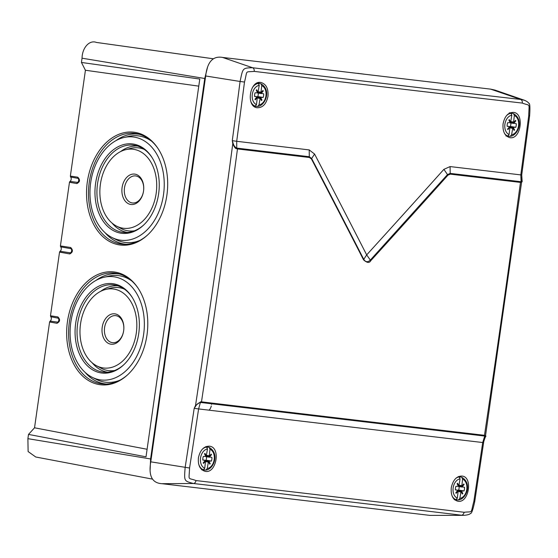 <?xml version="1.0" encoding="UTF-8"?>
<svg xmlns="http://www.w3.org/2000/svg" width="558" height="558" viewBox="0 0 558 558"><rect width="100%" height="100%" fill="white"/><g stroke="black" fill="none" stroke-linecap="round" stroke-linejoin="round"><path stroke-width="0.84" d="M256.959 97.043L260.663 97.469L261.974 100.035L261.521 100.538L260.209 97.971L259.003 104.918L257.636 106.445L255.766 106.369L255.836 105.887M257.636 106.445L257.761 106.438C265.392 105.671 271.781 89.95 260.914 83.77L261.744 85.646L260.963 92.649L262.951 90.466L263.257 91.059L261.27 93.242L260.921 92.698L262.951 90.466M260.663 97.469L263.167 97.448A6.522 4.513 -80.7 0 0 263.683 93.842L261.27 93.242M256.924 97.504L257.273 97.622L255.285 99.805L254.978 99.212L257.057 96.729L254.553 96.429A6.522 4.513 -80.7 0 1 255.069 92.823L257.573 92.802L256.262 90.236L256.715 89.733L258.026 92.3L257.329 92.279L257.573 92.802M256.652 82.947L258.389 83.463L259.233 85.353L258.026 92.3L260.963 92.649M251.051 102.072A11.599 8.028 99.3 0 0 255.159 106.153L256.492 104.625L257.273 97.622M260.209 97.971L256.778 97.245L260.181 97.887M256.882 97.497L257.022 96.966M258.194 93.116A3.983 2.755 -80.7 0 1 257.698 96.548L261.06 97.204M261.974 100.035L261.521 100.538M261.381 100.231L260.363 97.685M257.329 92.279L256.275 90.215M254.985 99.212L256.589 97.448M263.257 91.059L262.741 90.703M255.159 106.153L253.36 106.083M263.167 97.448L257.698 96.548M257.057 96.729L254.546 96.248M260.858 83.756L259.058 83.226L258.961 83.937M255.766 106.369A11.823 8.182 -80.7 0 1 254.971 106.39A11.823 8.182 -80.7 0 1 253.981 106.264M257.545 82.926A11.823 8.182 -80.7 0 1 258.8 83.142A11.823 8.182 -80.7 0 1 259.058 83.226M509.552 126.917L513.262 127.343L514.574 129.909L514.113 130.412L512.802 127.845L511.595 134.792L510.228 136.312L508.366 136.243L508.436 135.761M510.228 136.312L510.361 136.312C517.984 135.545 524.38 119.824 513.506 113.644L514.337 115.52L513.562 122.523L515.55 120.34L515.85 120.933L513.862 123.116L513.513 122.572L515.55 120.34M513.262 127.343L515.766 127.322A6.522 4.513 -80.7 0 0 516.276 123.716L513.862 123.116M509.524 127.377L507.878 129.672L507.578 129.079L509.656 126.603L507.152 126.303A6.522 4.513 -80.7 0 1 507.661 122.697L510.165 122.676L508.854 120.109L509.315 119.607L510.626 122.174L509.921 122.146L510.165 122.676M509.252 112.814L510.989 113.337L511.832 115.227L510.626 122.174L513.562 122.523M504.523 133.46A11.599 8.028 99.3 0 0 507.759 136.026L509.091 134.499L509.866 127.496M512.802 127.845L509.377 127.105L512.774 127.761L514.113 130.412M509.482 127.37L509.621 126.84M510.786 122.99A3.983 2.755 -80.7 0 1 510.298 126.415L513.66 127.071M509.921 122.146L508.868 120.089M514.574 129.909L513.981 130.105M507.578 129.086L509.182 127.322M515.85 120.933L515.334 120.577M507.759 136.026L505.953 135.957M515.766 127.322L510.298 126.415M509.656 126.603L507.138 126.122M513.458 113.63L511.658 113.1L511.553 113.811M508.366 136.243A11.823 8.182 -80.7 0 1 507.571 136.264A11.823 8.182 -80.7 0 1 506.692 136.159M510.249 112.807A11.823 8.182 -80.7 0 1 511.393 113.016A11.823 8.182 -80.7 0 1 511.658 113.1M205.204 460.671L208.915 461.096L210.226 463.663L209.766 464.172L208.455 461.599L207.248 468.553L205.881 470.073L204.019 469.996L204.082 469.515M205.881 470.073L206.014 470.066C213.637 469.299 220.026 453.577 209.159 447.404L209.989 449.274L209.215 456.277L211.203 454.1L211.503 454.693L209.515 456.869L209.166 456.332L211.203 454.1M208.915 461.096L211.419 461.075A6.522 4.513 -80.7 0 0 211.928 457.469L209.515 456.869M205.17 461.131L205.518 461.25L203.531 463.433L203.231 462.84L205.309 460.357L202.805 460.057A6.522 4.513 -80.7 0 1 203.314 456.451L205.818 456.437L204.507 453.863L204.967 453.361L206.279 455.928L205.574 455.907L205.818 456.437M205.595 446.784L206.641 447.098L207.485 448.981L206.279 455.928L209.215 456.277M198.564 463.614A11.599 8.028 99.3 0 0 203.412 469.78L204.744 468.253L205.518 461.25M208.455 461.599L205.023 460.873L208.427 461.515M205.135 461.124L205.274 460.601M206.439 456.751A3.983 2.755 -80.7 0 1 205.951 460.176L209.313 460.831M210.226 463.663L209.766 464.172M209.634 463.858L208.608 461.313M205.574 455.907L204.521 453.849M203.231 462.84L204.835 461.082M211.503 454.693L210.987 454.338M203.412 469.78L201.605 469.717M211.419 461.075L205.951 460.176M205.309 460.357L202.791 459.876M209.111 447.383L207.311 446.86L207.206 447.565M204.019 469.996A11.823 8.182 -80.7 0 1 203.224 470.017A11.823 8.182 -80.7 0 1 201.954 469.822M206.076 446.581A11.823 8.182 -80.7 0 1 207.046 446.777A11.823 8.182 -80.7 0 1 207.311 446.86M457.804 490.545L461.508 490.97L462.819 493.537L462.366 494.039L461.048 491.472L459.841 498.42L458.474 499.947L456.611 499.87L456.681 499.389M458.474 499.947L458.606 499.94C466.237 499.173 472.626 483.451 461.752 477.278L462.589 479.148L461.808 486.151L463.796 483.974L464.096 484.567L462.108 486.743L461.766 486.206L463.796 483.974M461.508 490.97L464.012 490.949A6.522 4.513 -80.7 0 0 464.528 487.343L462.108 486.743M457.769 491.005L458.118 491.124L456.13 493.307L455.823 492.714L457.902 490.231L455.398 489.931A6.522 4.513 -80.7 0 1 455.914 486.325L458.411 486.304L457.1 483.737L457.56 483.235L458.871 485.802L458.167 485.781L458.411 486.304M458.271 476.678L459.234 476.964L460.078 478.855L458.871 485.802L461.808 486.151M452.078 495.936A11.599 8.028 99.3 0 0 456.005 499.654L457.337 498.127L458.118 491.124M461.048 491.472L457.63 490.74M457.727 490.998L457.867 490.475M459.039 486.625A3.983 2.755 -80.7 0 1 458.543 490.05L461.905 490.705M462.819 493.537L462.366 494.039M462.226 493.732L461.027 491.375L457.623 490.747M458.167 485.781L457.121 483.716M455.823 492.714L457.434 490.949M464.096 484.567L463.586 484.205M456.005 499.654L454.205 499.591M464.012 490.949L458.543 490.05M457.902 490.231L455.391 489.75M461.703 477.257L459.904 476.734L459.806 477.439M456.611 499.87A11.823 8.182 -80.7 0 1 455.816 499.891A11.823 8.182 -80.7 0 1 454.672 499.731M458.774 476.462A11.823 8.182 -80.7 0 1 459.646 476.651A11.823 8.182 -80.7 0 1 459.904 476.734M473.812 501.607L474.719 501.663C472.891 510.019 471.482 513.918 470.492 513.374C469.989 514.302 467.82 514.957 463.998 515.355L429.953 515.39L161.918 483.688C152.09 483.102 148.372 475.814 150.765 461.829L185.165 467.318A12638.219 10117.21 -83.6 0 0 194.191 408.33L195.523 405.54L200.573 401.851L201.487 401.844L201.152 402.534L200.531 402.499C198.606 402.848 197.065 403.943 195.907 405.778L194.191 408.33L198.606 408.93A12762.834 289.553 8.1 0 0 482.712 442.529A12641.588 7987.798 97 0 1 473.812 501.607C470.317 514.113 473.512 511.205 464.089 512.272A12641.588 781.388 -177 0 0 195.984 480.564C187.362 477.257 189.029 481.442 189.567 467.995A12641.588 10119.909 -83.6 0 0 198.606 408.93L200.573 401.851M233.216 143.629C233.9 145.791 235.078 147.27 236.745 148.058L236.697 141.293A12641.588 10119.909 -83.6 0 0 244.495 82.04C247.752 69.492 244.544 72.4 254.218 71.375A12641.588 1350.723 13.2 0 0 522.323 103.084C530.714 106.362 529.019 102.149 528.74 115.652A12641.588 7987.798 97 0 1 520.802 174.898A12762.834 289.553 -171.9 0 1 450.09 166.577L443.882 169.353A12763.525 6717.092 153 0 1 366.676 254.894A12763.525 6307.576 -137.6 0 0 314.579 154.057L309.209 149.914A12762.834 289.553 -171.9 0 1 236.697 141.293L232.281 140.658L233.216 143.629L232.784 143.734L232.281 140.658A12638.219 10117.21 -83.6 0 0 240.079 81.468L205.679 75.979L150.765 461.829M205.679 75.979C207.283 61.896 212.919 55.716 222.586 57.432L490.615 89.134L494.939 90.068L524.387 100.252L520.628 99.443A3.404 2.49 96.5 0 1 522.323 103.084M268 96.192C266.382 103.983 262.769 107.834 257.147 107.743C245.632 106.613 249.754 79.892 261.039 82.521C266.166 84.084 268.489 88.638 268 96.192M503.051 123.988C504.648 116.19 508.171 112.325 513.632 112.395C524.813 113.469 520.705 140.191 509.754 137.617C504.781 136.075 502.549 131.535 503.051 123.988M195.907 405.778L195.523 405.54A12639.342 10118.116 96.4 0 0 232.784 143.734C234.262 147.159 235.539 148.812 236.606 148.707L236.745 148.058L237.352 148.17A12764.292 289.588 8.1 0 0 309.292 156.721L309.209 149.914M237.352 148.17L237.478 148.937A12764.613 289.595 8.1 0 0 309.418 157.489L309.292 156.721L311.657 158.521L314.579 154.057M311.448 159.002A12765.24 6308.427 42.4 0 1 363.551 259.854L363.76 259.358A12764.948 6308.281 42.4 0 0 311.657 158.521L311.448 159.002L309.418 157.489M443.882 169.353L447.495 174.584L370.282 260.133C367.75 262.441 365.574 262.19 363.76 259.358L366.676 254.894L370.763 260.705A12765.24 6717.992 -27 0 0 447.976 175.149L450.313 174.152A12764.613 289.595 8.1 0 0 520.475 182.41L521.137 182.354L520.802 174.898L521.716 174.954L522.169 181.769M363.551 259.854C367.045 262.937 369.445 263.223 370.763 260.705M447.976 175.149A1.018 0.516 41.9 0 0 447.495 174.584L450.187 173.385A1.018 0.739 96.7 0 1 450.313 174.152M450.09 166.577L450.187 173.385L520.342 181.643L520.886 181.657L521.667 179.257L521.472 177.716M521.702 180.59L521.137 182.354M244.495 82.04L240.079 81.468C242.939 68.076 242.318 67.992 252.593 67.741L222.586 57.432M482.865 442.473L483.619 442.627L482.712 442.529L484.679 436.105L484.142 436L484.484 435.31A12764.613 289.595 -171.9 0 1 201.487 401.844A12643.387 10121.353 96.4 0 0 237.478 148.937L236.606 148.707M485.181 437.228L485.104 435.498L484.484 435.31A12643.387 7988.935 -83 0 0 502.884 308.93A12643.387 7988.935 -83 0 0 520.475 182.41A1.018 0.746 96.7 0 0 520.342 181.643M463.998 515.355L429.953 515.39M464.089 512.272A3.404 2.49 -83.1 0 1 461.452 515.201A12638.219 781.179 -177 0 0 193.424 483.507C184.147 480.863 184.001 481.728 185.165 467.318L189.567 467.995M201.152 402.534L484.142 436M521.702 181.489L485.425 436.391L484.797 438.428L484.679 436.105L485.104 435.498M484.797 438.421L484.163 439.864M198.439 457.7C200.217 449.936 203.921 446.1 209.55 446.198C221.08 447.328 216.392 473.958 205.135 471.329C200.029 469.766 197.797 465.226 198.439 457.7M451.296 487.615C453.061 479.845 456.674 475.995 462.136 476.072C473.324 477.139 468.664 503.769 457.741 501.203C452.789 499.668 450.641 495.141 451.296 487.615M49.592 321.98L50.081 321.143A2.553 1.765 99.3 0 0 51.301 319.036A2.553 1.765 99.3 0 0 50.708 316.721L50.478 315.793L57.886 316.923C60.397 319.511 60.097 321.638 56.979 323.298L49.592 321.98L34.533 427.798L28.507 434.41L27.9 438.665L150.59 458.955L204.744 78.49L207.464 67.567M59.539 252.118L60.027 251.274A2.553 1.765 99.3 0 0 61.247 249.175A2.553 1.765 99.3 0 0 60.655 246.859L60.417 245.932L70.685 247.501C73.217 250.117 72.91 252.265 69.771 253.939L59.539 252.118L50.478 315.793M69.478 182.257L69.966 181.413A2.553 1.765 99.3 0 0 71.187 179.313A2.553 1.765 99.3 0 0 70.601 176.998L70.364 176.07L77.771 177.2C80.282 179.788 79.982 181.908 76.865 183.575L69.478 182.257L60.417 245.932M213.414 58.778L96.422 42.436C89.44 39.674 82.2 47.737 82.047 58.199L81.44 62.454L85.423 70.252L70.364 176.07M364.262 74.186L357.699 73.412M360.712 73.691L364.534 74.221M152.46 479.12L35.754 457.002L28.116 451.548L27.9 438.665M58.43 322.21L50.081 321.143M50.708 316.721L58.918 318.325M56.979 323.298A1.018 0.718 -79.9 0 1 57.523 322.44C59.036 321.073 59.253 319.56 58.165 317.886A1.018 0.718 98.7 0 1 57.886 316.923M34.533 427.798L147.096 449.267M85.423 70.252L198.774 86.141M67.434 321.764A56.818 40.309 96.8 0 1 96.674 275.059A56.818 40.309 96.8 0 1 137.61 287.482A56.818 40.309 96.8 0 1 127.168 375.206A56.818 40.309 96.8 0 1 83.386 376.741A56.818 40.309 96.8 0 1 67.434 321.764M87.32 182.041A56.818 40.309 96.8 0 1 116.559 135.336A56.818 40.309 96.8 0 1 157.502 147.751A56.818 40.309 96.8 0 1 147.054 235.476A56.818 40.309 96.8 0 1 103.272 237.017A56.818 40.309 96.8 0 1 87.32 182.041M60.655 246.859L71.612 248.784C72.498 249.991 72.331 251.372 71.11 252.927L60.027 251.274M69.771 253.939A1.018 0.718 -80 0 1 70.322 253.074C71.884 251.7 72.108 250.165 70.978 248.47A1.018 0.718 98.8 0 1 70.685 247.501M78.315 182.48L69.966 181.413M70.601 176.998L78.713 178.504C79.599 179.543 79.438 180.883 78.232 182.543C79.731 181.594 79.899 180.248 78.72 178.504M76.865 183.575A1.018 0.718 -79.9 0 1 77.409 182.71C78.901 181.357 79.117 179.843 78.057 178.155A1.018 0.718 98.7 0 1 77.771 177.2M81.44 62.454L199.785 79.048L146.022 456.828L28.507 434.41M357.762 73.342L361.368 73.844M150.13 469.815L150.59 458.955L151.155 459.046M209.076 410.179A7.142 4.945 99.3 0 0 211.294 405.966M211.524 404.417A7.142 4.945 99.3 0 0 211.531 403.036M127.573 374.837A55.751 39.548 96.8 0 1 104.597 384.043A55.751 39.548 96.8 0 1 69.366 322.029A55.751 39.548 96.8 0 1 117.752 273.594A55.751 39.548 96.8 0 1 137.924 287.935M119.496 274.034A55.395 39.297 -83.2 0 0 96.067 280.36M85.109 372.374A55.395 39.297 -83.2 0 0 106.404 384.023M119.935 380.172A53.694 38.09 96.8 0 1 96.339 379.398L92.077 377.236A51.999 36.891 96.8 0 1 70.803 322.322A51.999 36.891 96.8 0 1 103.976 277.27A51.999 36.891 96.8 0 1 143.629 334.368A51.999 36.891 96.8 0 1 92.077 377.236M103.976 277.27L108.636 276.168A53.694 38.09 96.8 0 1 131.751 280.953M75.7 323.131A45.01 31.932 96.8 0 1 99.366 285.898A45.01 31.932 96.8 0 1 131.967 296.989A45.01 31.932 96.8 0 1 123.911 364.639A45.01 31.932 96.8 0 1 88.757 367.052A45.01 31.932 96.8 0 1 75.7 323.131M124.301 364.262A43.908 31.15 96.8 0 1 104.855 372.221A43.908 31.15 96.8 0 1 77.66 323.403A43.908 31.15 96.8 0 1 115.227 285.145A43.908 31.15 96.8 0 1 132.26 297.449M117.794 285.808A43.517 30.871 -83.2 0 0 100.656 291.339M92.147 362.777A43.517 30.871 -83.2 0 0 107.506 372.179M114.676 370.498A41.815 29.665 96.8 0 1 100.942 368.147L96.311 365.65A39.806 28.242 -83.2 0 0 136.285 333.098A39.806 28.242 -83.2 0 0 105.378 289.525A39.806 28.242 -83.2 0 0 80.366 325.147A39.806 28.242 -83.2 0 0 96.311 365.65M105.378 289.525L110.463 288.186A41.815 29.665 96.8 0 1 124.371 289.128M123.653 330.796A15.31 10.86 96.8 0 1 105.706 341.259A15.31 10.86 96.8 0 1 109.438 315.019A15.31 10.86 96.8 0 1 123.653 330.796M123.653 330.741A13.608 9.653 -83.2 0 0 111.021 316.714A13.608 9.653 -83.2 0 0 107.701 340.045A13.608 9.653 -83.2 0 0 123.653 330.741M147.458 235.106A55.751 39.548 96.8 0 1 124.483 244.313A55.751 39.548 96.8 0 1 89.252 182.306A55.751 39.548 96.8 0 1 137.638 133.864A55.751 39.548 96.8 0 1 157.809 148.212M104.995 232.644A55.395 39.297 -83.2 0 0 126.289 244.292M139.381 134.311A55.395 39.297 -83.2 0 0 115.952 140.63M123.862 137.54A51.999 36.891 96.8 0 1 163.731 192.977A51.999 36.891 96.8 0 1 111.963 237.506A51.999 36.891 96.8 0 1 90.689 182.599A51.999 36.891 96.8 0 1 123.862 137.54L128.521 136.438A53.694 38.09 96.8 0 1 151.637 141.23M139.821 240.442A53.694 38.09 96.8 0 1 116.224 239.668L111.963 237.506M95.585 183.408A45.01 31.932 96.8 0 1 119.252 146.168A45.01 31.932 96.8 0 1 151.86 157.258A45.01 31.932 96.8 0 1 143.797 224.909A45.01 31.932 96.8 0 1 108.643 227.329A45.01 31.932 96.8 0 1 95.585 183.408M144.187 224.532A43.908 31.15 96.8 0 1 124.741 232.491A43.908 31.15 96.8 0 1 97.545 183.673A43.908 31.15 96.8 0 1 135.113 145.415A43.908 31.15 96.8 0 1 152.146 157.719M112.032 223.054A43.517 30.871 -83.2 0 0 127.391 232.449M137.68 146.077A43.517 30.871 -83.2 0 0 120.542 151.609M116.197 225.927A39.806 28.242 96.8 0 1 100.252 185.423A39.806 28.242 96.8 0 1 125.264 149.795A39.806 28.242 96.8 0 1 156.17 193.368A39.806 28.242 96.8 0 1 116.197 225.927L120.828 228.417A41.815 29.665 -83.2 0 0 134.569 230.768M144.257 149.398A41.815 29.665 -83.2 0 0 130.349 148.456L125.264 149.795M143.539 191.073A15.31 10.86 -83.2 0 0 134.973 174.145A15.31 10.86 -83.2 0 0 122.097 187.523A15.31 10.86 -83.2 0 0 130.663 204.451A15.31 10.86 -83.2 0 0 143.539 191.073M124.483 187.865A13.608 9.653 96.8 0 1 140.435 178.567A13.608 9.653 96.8 0 1 137.115 201.891A13.608 9.653 96.8 0 1 124.483 187.865M259.003 104.918A9.904 6.856 99.3 0 0 265.929 95.941A9.904 6.856 99.3 0 0 261.744 85.646M259.233 85.353A9.904 6.856 99.3 0 0 252.307 94.33A9.904 6.856 99.3 0 0 256.492 104.625M259.923 98.452L257.419 97.978M261.039 92.942L257.398 92.433M261.562 93.591L257.705 93.053L261.569 93.591M258.326 91.77L260.823 92.119M258.389 83.463A11.599 8.028 99.3 0 0 252.265 87.822M511.595 134.792A9.904 6.856 99.3 0 0 518.521 125.815A9.904 6.856 99.3 0 0 514.337 115.52M511.832 115.227A9.904 6.856 99.3 0 0 504.906 124.204A9.904 6.856 99.3 0 0 509.091 134.499M512.516 128.326L510.019 127.852M513.632 122.816L509.998 122.307M514.162 123.464L510.298 122.927L514.169 123.464M510.919 121.637L513.416 121.986M510.989 113.337A11.599 8.028 99.3 0 0 506.497 115.652M207.248 468.553A9.904 6.856 99.3 0 0 214.174 459.569A9.904 6.856 99.3 0 0 209.989 449.274M207.485 448.981A9.904 6.856 99.3 0 0 200.552 457.958A9.904 6.856 99.3 0 0 204.744 468.253M208.169 462.08L205.665 461.612M209.285 456.57L205.644 456.06M209.815 457.218L205.951 456.681L209.815 457.218M206.572 455.398L209.069 455.746M206.641 447.098A11.599 8.028 99.3 0 0 202.031 449.525M459.841 498.42A9.904 6.856 99.3 0 0 466.774 489.443A9.904 6.856 99.3 0 0 462.589 479.148M460.078 478.855A9.904 6.856 99.3 0 0 453.152 487.832A9.904 6.856 99.3 0 0 457.337 498.127M460.762 491.954L458.264 491.486M461.878 486.443L458.244 485.934M462.408 487.092L458.55 486.555L462.415 487.092M459.164 485.272L461.668 485.62M459.234 476.964A11.599 8.028 99.3 0 0 455.865 478.325M521.716 174.954L529.64 115.75L528.74 115.652M254.218 71.375A3.404 2.42 96.9 0 0 252.593 67.741A12638.219 1350.36 13.2 0 0 520.628 99.443L490.615 89.134M161.918 483.688L193.424 483.507A3.404 2.42 -83.4 0 0 195.984 480.564M82.047 58.199L205.309 78.587M96.422 42.436L213.379 58.792M258.026 92.3L260.914 92.705M258.8 83.142L257.768 82.842M254.971 106.39L254.099 106.355M510.626 122.174L513.513 122.579M511.393 113.016L510.43 112.737M507.571 136.264L506.783 136.229M206.279 455.928L209.166 456.332M207.046 446.777L206.216 446.533M203.224 470.017L202.142 469.975M458.871 485.802L461.759 486.206M459.646 476.651L458.878 476.427M455.816 499.891L454.826 499.849M521.702 181.441L521.667 179.264M529.64 115.75C530.205 107.157 529.919 103.014 528.789 103.321C528.21 102.267 526.745 101.249 524.387 100.252M483.619 442.613C483.653 441.148 485.962 435.226 485.955 436.21M474.719 501.663L483.619 442.627M58.834 318.234C59.573 319.874 59.413 321.22 58.346 322.266"/></g></svg>
